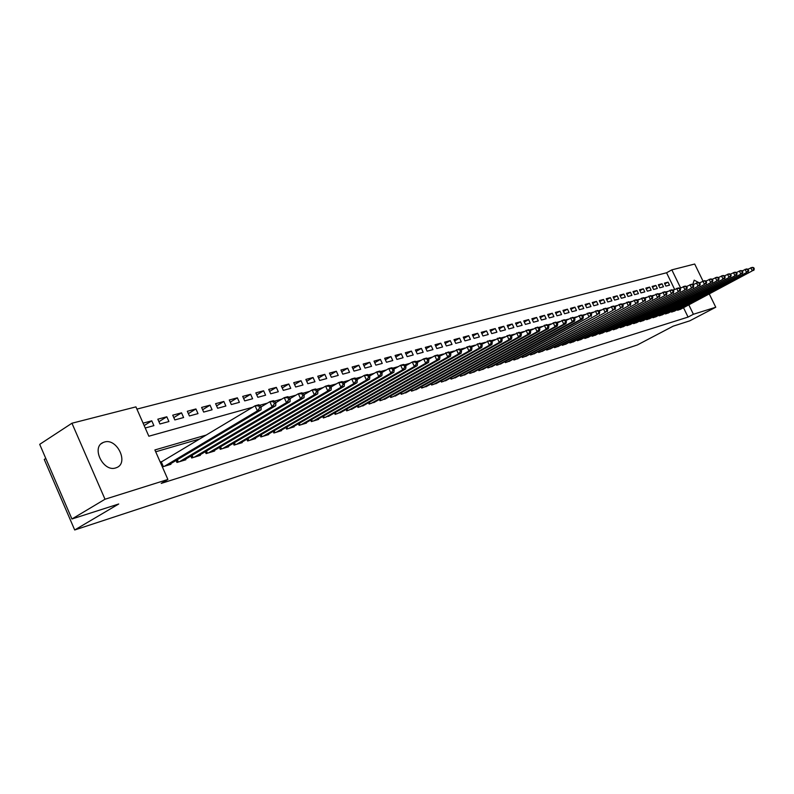 <?xml version="1.0" encoding="UTF-8"?>
<svg xmlns="http://www.w3.org/2000/svg" width="794" height="794" viewBox="0 0 794 794"><rect width="100%" height="100%" fill="white"/><g stroke="black" fill="none" stroke-linecap="round" stroke-linejoin="round"><path stroke-width="1.19" d="M692.775 284.48L694.184 280.153L698.78 282.585M115.725 467.924C103.27 472.39 90.893 447.101 103.25 442.457L104.421 442.04C116.936 437.891 129.015 462.862 116.748 467.557L115.725 467.924M45.794 458.456L44.256 459.448L74.696 529.975L637.294 344.983L673.173 326.165L689.748 320.845L715.761 307.238L693.4 314.265L688.835 304.876M74.696 529.975L118.723 503.992L71.936 518.998L39.7 444.342L71.946 423.232L135.933 406.875L148.845 436.214L252.681 407.233M672.637 290.038L674.672 289.473L666.563 272.769L136.915 409.108M666.563 272.769L671.833 269.871L694.69 264.025L702.998 281.066M677.292 309.64L677.6 310.265L681.083 308.985M671.267 311.456L671.575 312.092L675.108 310.801M665.144 313.312L665.461 313.958L669.044 312.637M658.941 315.178L659.258 315.833L662.891 314.503M652.648 317.084L652.976 317.749L656.658 316.399M646.266 319.009L646.594 319.684L650.336 318.315M639.795 320.965L640.133 321.649L643.924 320.26M633.235 322.95L633.572 323.644L637.413 322.235M626.565 324.954L626.913 325.669L630.813 324.24M619.806 326.999L620.154 327.724L624.114 326.274M612.938 329.073L613.296 329.808L617.315 328.339M605.981 331.167L606.338 331.922L610.417 330.423M598.904 333.301L599.271 334.076L603.41 332.547M591.729 335.475L592.106 336.259L596.304 334.711M584.444 337.668L584.821 338.472L589.088 336.894M577.039 339.901L577.427 340.715L581.764 339.117M569.526 342.174L569.913 342.998L574.32 341.38M561.894 344.477L562.291 345.321L566.757 343.673M554.143 346.809L554.549 347.673L559.085 345.995M546.262 349.191L546.679 350.065L551.284 348.358M538.253 351.603L538.679 352.496L543.364 350.759M530.124 354.055L530.551 354.968L535.315 353.201M521.856 356.546L522.293 357.479L527.137 355.682M513.46 359.077L513.907 360.029L518.819 358.203M504.915 361.647L505.371 362.62L510.373 360.774M496.23 364.267L496.697 365.26L501.778 363.374M487.397 366.927L487.873 367.94L493.044 366.024M478.415 369.637L478.901 370.669L484.161 368.714M469.284 372.386L469.78 373.438L475.12 371.453M460.5 376.267L459.994 375.185L460.49 376.267L465.929 374.242M450.535 378.033L451.052 379.135L456.58 377.081M440.908 380.931L441.434 382.053L447.072 379.959M431.122 383.879L431.658 385.03L437.385 382.897M421.148 386.877L421.693 388.058L427.529 385.884M411.004 389.933L411.56 391.144L417.495 388.921M400.672 393.04L401.238 394.281L407.282 392.018M390.142 396.206L390.727 397.476L396.881 395.174M379.423 399.432L380.018 400.732L386.291 398.38M368.505 402.717L369.111 404.047L375.502 401.655M357.379 406.062L357.995 407.421L364.506 404.98M346.035 409.476L346.67 410.865L353.3 408.374M334.473 412.949L335.128 414.379L341.886 411.838M322.692 416.493L323.357 417.952L330.244 415.361M310.672 420.095L311.357 421.604L318.583 419.411L318.384 418.954M298.415 423.778L299.11 425.326L306.484 423.083L306.276 422.626M285.909 427.529L286.624 429.117L294.147 426.835L293.939 426.358M273.156 431.36L273.89 432.998L281.562 430.656L281.344 430.179M260.134 435.271L260.889 436.948L268.719 434.566L268.501 434.07M246.855 439.261L247.619 440.978L255.618 438.546L255.39 438.04M233.287 443.33L234.071 445.097L242.239 442.615L242.001 442.089M219.432 447.479L220.246 449.305L228.573 446.764L228.335 446.228M205.279 451.717L206.112 453.602L214.628 451.012L214.38 450.456M190.828 456.054L191.682 457.989L200.376 455.339L200.128 454.764M176.06 460.48L176.933 462.465L185.826 459.766L185.558 459.18M144.171 425.584L151.773 420.82L143.099 423.152M158.929 421.683L166.809 416.781L157.827 419.192L159.941 423.986L168.914 421.545L166.809 416.781M173.807 417.614L181.528 412.83L172.735 415.183L174.839 419.927L183.613 417.535L181.528 412.83M188.367 413.624L195.929 408.96L187.324 411.272L189.409 415.957L198.004 413.614L195.929 408.96M202.619 409.724L210.033 405.168L201.607 407.431L203.671 412.076L212.087 409.783L210.033 405.168M216.583 405.903L223.839 401.466L215.591 403.68L217.635 408.265L225.873 406.022L223.839 401.466M230.25 402.161L237.366 397.824L229.277 399.997L231.312 404.543L239.391 402.34L237.366 397.824M243.639 398.499L250.616 394.271L242.696 396.395L244.711 400.891L252.621 398.737L250.616 394.271M256.76 394.916L263.598 390.777L255.837 392.861L257.842 397.308L265.593 395.204L263.598 390.777M269.623 391.402L276.332 387.363L268.719 389.407L270.704 393.804L278.307 391.74L276.332 387.363M282.227 387.958L288.808 384.008L281.344 386.013L283.319 390.37L290.763 388.345L288.808 384.008M294.584 384.584L301.035 380.723L293.73 382.688L295.676 387.006L302.98 385.011L301.035 380.723M306.702 381.279L313.034 377.507L305.869 379.433L307.804 383.701L314.96 381.745L313.034 377.507M318.593 378.033L324.806 374.341L317.769 376.237L319.694 380.465L326.721 378.549L324.806 374.341M330.244 374.857L336.348 371.245L329.45 373.101L331.356 377.279L338.244 375.403L336.348 371.245M341.688 371.731L347.673 368.198L340.904 370.024L342.8 374.163L349.558 372.326L347.673 368.198M352.913 368.674L358.789 365.21L352.149 366.997L354.025 371.106L360.665 369.299L358.789 365.21M363.93 365.667L369.706 362.282L363.186 364.039L365.051 368.098L371.562 366.332L369.706 362.282M374.748 362.719L380.415 359.404L374.014 361.131L375.87 365.151L382.261 363.414L380.415 359.404M385.368 359.831L390.936 356.585L384.653 358.273L386.489 362.263L392.772 360.545L390.936 356.585M395.799 356.992L401.268 353.806L395.094 355.464L396.921 359.424L403.084 357.737L401.268 353.806M406.042 354.203L411.411 351.077L405.347 352.715L407.163 356.625L413.217 354.978L411.411 351.077M416.096 351.464L421.386 348.407L415.421 350.005L417.227 353.886L423.172 352.268L421.386 348.407M425.981 348.774L431.182 345.777L425.326 347.345L427.112 351.196L432.958 349.598L431.182 345.777M435.698 346.124L440.809 343.187L435.052 344.735L436.819 348.546L442.566 346.978L440.809 343.187M445.245 343.534L450.267 340.646L444.61 342.164L446.367 345.946L452.014 344.407L450.267 340.646M454.625 340.973L459.567 338.145L453.999 339.643L455.756 343.385L461.304 341.877L459.567 338.145M463.855 338.472L468.708 335.693L463.239 337.162L464.976 340.874L470.435 339.385L468.708 335.693M472.916 336.001L477.69 333.282L472.321 334.721L474.048 338.403L479.417 336.944L477.69 333.282M481.839 333.579L486.533 330.909L481.253 332.329L482.96 335.971L488.241 334.542L486.533 330.909M490.603 331.197L495.228 328.567L490.027 329.967L491.734 333.589L496.925 332.17L495.228 328.567M499.237 328.845L503.783 326.274L498.672 327.644L500.359 331.237L505.46 329.847L503.783 326.274M507.723 326.542L512.199 324.012L507.168 325.361L508.845 328.924L513.867 327.555L512.199 324.012M516.07 324.28L520.477 321.788L515.524 323.118L517.192 326.652L522.134 325.302L520.477 321.788M524.288 322.046L528.625 319.605L523.752 320.905L525.41 324.409L530.273 323.089L528.625 319.605M532.377 319.843L536.645 317.451L531.851 318.731L533.489 322.205L538.282 320.905L536.645 317.451M540.337 317.689L544.535 315.327L539.811 316.598L541.448 320.042L546.163 318.751L544.535 315.327M548.168 315.555L552.306 313.243L547.661 314.484L549.279 317.908L553.924 316.637L552.306 313.243M555.879 313.461L559.959 311.188L555.383 312.419L556.991 315.804L561.566 314.563L559.959 311.188M563.472 311.407L567.492 309.164L562.986 310.375L564.584 313.739L569.09 312.508L567.492 309.164M570.955 309.372L574.906 307.169L570.469 308.36L572.057 311.705L576.494 310.494L574.906 307.169M578.32 307.377L582.21 305.204L577.843 306.385L579.422 309.69L583.789 308.509L582.21 305.204M585.575 305.402L589.416 303.278L585.109 304.43L586.677 307.715L590.974 306.544L589.416 303.278M592.721 303.467L596.502 301.373L592.264 302.504L593.823 305.769L598.061 304.618L596.502 301.373M599.758 301.551L603.49 299.497L599.311 300.618L600.86 303.854L605.038 302.713L603.49 299.497M606.695 299.675L610.368 297.641L606.249 298.752L607.797 301.968L611.906 300.847L610.368 297.641M613.534 297.819L617.156 295.825L613.097 296.916L614.625 300.102L618.685 299.001L617.156 295.825M620.273 295.993L623.836 294.028L619.836 295.1L621.365 298.266L625.354 297.174L623.836 294.028M626.913 294.197L630.426 292.261L626.486 293.314L628.004 296.46L631.935 295.388L630.426 292.261M633.453 292.42L636.927 290.515L633.036 291.557L634.545 294.673L638.426 293.621L636.927 290.515M639.904 290.673L643.329 288.788L639.498 289.82L640.996 292.917L644.817 291.874L643.329 288.788M646.266 288.947L649.641 287.1L645.869 288.113L647.348 291.19L651.12 290.157L649.641 287.1M652.539 287.239L655.874 285.423L652.142 286.426L653.621 289.482L657.343 288.46L655.874 285.423M658.722 285.572L662.007 283.776L658.335 284.758L659.804 287.795L663.476 286.793L662.007 283.776M145.233 427.996L153.897 425.634L151.773 420.82M665.898 286.128L669.521 285.145L668.062 282.148L664.439 283.121L665.898 286.128M206.341 435.013L154.89 449.95L167.891 479.467L161.232 483.387L688.061 317.074L683.515 307.695M199.81 438.933L155.703 451.796M162.353 466.902L170.948 464.292L170.68 463.676M162.383 461.374L160.209 462.029M71.936 518.998L105.007 499.237L71.946 423.232M709.31 294.018L715.761 307.238M688.061 317.074L693.4 314.265M167.891 479.467L105.007 499.237M679.416 288.153L680.557 287.835L671.833 269.871M259.817 405.248L267.439 403.114M274.486 401.149L281.86 399.094M288.827 397.149L295.964 395.154M302.851 393.238L309.749 391.313M316.558 389.407L323.237 387.541M329.967 385.666L336.438 383.859M343.087 382.003L349.35 380.257M355.93 378.42L361.985 376.733M368.495 374.917L374.361 373.279M380.802 371.483L386.479 369.895M392.851 368.118L398.35 366.58M404.652 364.823L409.982 363.334M416.215 361.598L421.376 360.158M427.549 358.441L432.541 357.042M438.655 355.335L443.489 353.985M449.543 352.298L454.228 350.988M460.212 349.32L464.758 348.05M470.683 346.402L475.08 345.172M480.946 343.534L485.213 342.343M491.02 340.725L495.148 339.574M500.905 337.966L504.905 336.845M510.602 335.257L514.482 334.175M520.12 332.607L523.881 331.555M529.469 329.996L533.111 328.974M538.65 327.436L542.173 326.453M547.661 324.915L551.076 323.962M556.515 322.443L559.82 321.52M565.209 320.022L568.415 319.128M573.754 317.64L576.861 316.766M582.151 315.297L585.158 314.454M590.399 312.995L593.317 312.181M598.517 310.722L601.336 309.938M606.487 308.499L609.226 307.735M614.328 306.315L616.978 305.571M622.039 304.162L624.61 303.447M629.632 302.048L632.113 301.353M637.086 299.963L639.488 299.288M644.43 297.919L646.753 297.264M651.656 295.894L653.899 295.269M658.762 293.919L660.936 293.304M665.749 291.964L667.863 291.378M664.826 283.915L668.062 282.148M164.527 466.237L257.375 410.895L261.087 409.843L168.308 465.095M160.418 462.485L255.082 405.794L258.804 404.761L260.273 405.466L258.784 405.873L259.698 407.918L261.186 407.501L260.273 405.466M259.698 407.918L257.375 410.895L255.082 405.794L258.784 405.873M261.087 409.843L261.186 407.501M179.543 461.681L272.104 406.727L275.726 405.704L183.245 460.55M260.958 406.985L269.831 401.685L273.464 400.672L274.942 401.367L273.493 401.764L274.406 403.789L275.855 403.372L274.942 401.367M274.406 403.789L272.104 406.727L269.831 401.685L273.493 401.764M275.726 405.704L275.855 403.372M194.232 457.215L286.495 402.657L290.038 401.655L197.855 456.113M275.597 402.816L284.242 397.675L287.795 396.682L289.294 397.357L287.875 397.754L288.768 399.749L290.187 399.342L289.294 397.357M288.768 399.749L286.495 402.657L284.242 397.675L287.875 397.754M290.038 401.655L290.187 399.342M208.614 452.838L300.569 398.677L304.033 397.695L212.157 451.756M289.919 398.737L298.336 393.755L301.809 392.782L303.318 393.437L301.928 393.824L302.822 395.799L304.201 395.402L303.318 393.437M302.822 395.799L300.569 398.677L298.336 393.755L301.928 393.824M304.033 397.695L304.201 395.402M222.687 448.56L314.325 394.787L317.719 393.824L226.161 447.508M303.913 394.757L312.111 389.914L315.516 388.971L317.024 389.606L315.665 389.983L316.558 391.938L317.908 391.551L317.024 389.606M316.558 391.938L314.325 394.787L312.111 389.914L315.665 389.983M317.719 393.824L317.908 391.551M236.463 444.372L327.783 390.976L331.108 390.033L239.867 443.34M317.6 390.866L325.59 386.162L328.914 385.239L330.443 385.864L329.113 386.231L329.986 388.157L331.316 387.79L330.443 385.864M329.986 388.157L327.783 390.976L325.59 386.162L329.113 386.231M331.108 390.033L331.316 387.79M249.961 440.263L340.954 387.254L344.199 386.331L253.296 439.251M330.989 387.055L338.78 382.49L342.035 381.586L343.564 382.192L342.264 382.559L343.137 384.465L344.427 384.098L343.564 382.192M343.137 384.465L340.954 387.254L338.78 382.49L342.264 382.559M344.199 386.331L344.427 384.098M263.181 436.243L353.836 383.601L357.022 382.708L266.447 435.261M344.08 383.333L351.682 378.897L354.868 378.004L356.407 378.609L355.136 378.966L356 380.852L357.27 380.495L356.407 378.609M356 380.852L353.836 383.601L351.682 378.897L355.136 378.966M357.022 382.708L357.27 380.495M276.133 432.313L366.451 380.038L369.567 379.155L279.339 431.341M356.903 379.691L364.317 375.373L367.433 374.51L368.972 375.096L367.731 375.443L368.585 377.309L369.825 376.961L368.972 375.096M368.585 377.309L366.451 380.038L364.317 375.373L367.731 375.443M369.567 379.155L369.825 376.961M288.827 428.452L378.798 376.545L381.845 375.681L291.964 427.5M369.448 376.128L376.684 371.929L379.731 371.086L381.279 371.661L380.058 371.999L380.912 373.845L382.132 373.498L381.279 371.661M380.912 373.845L378.798 376.545L376.684 371.929L380.058 371.999M381.845 375.681L382.132 373.498M301.273 424.671L390.886 373.12L393.874 372.277L304.35 423.738M381.735 372.644L388.792 368.565L391.779 367.731L393.338 368.297L392.137 368.624L392.98 370.451L394.171 370.113L393.338 368.297M392.98 370.451L390.886 373.12L388.792 368.565L392.137 368.624M393.874 372.277L394.171 370.113M313.471 420.959L402.737 369.766L405.655 368.942L316.488 420.046M393.764 369.23L400.652 365.26L403.58 364.446L405.139 364.992L403.967 365.319L404.801 367.126L405.972 366.798L405.139 364.992M404.801 367.126L402.737 369.766L400.652 365.26L403.967 365.319M405.655 368.942L405.972 366.798M325.431 417.326L414.339 366.491L417.197 365.677L328.388 416.423M405.545 365.885L412.265 362.024L415.133 361.23L416.701 361.766L415.56 362.084L416.384 363.87L417.525 363.553L416.701 361.766M416.384 363.87L414.339 366.491L412.265 362.024L415.56 362.084M417.197 365.677L417.525 363.553M337.162 413.753L425.703 363.275L428.512 362.481L340.06 412.88M417.098 362.61L423.659 358.858L426.467 358.074L428.035 358.6L426.914 358.918L427.728 360.684L428.849 360.367L428.035 358.6M427.728 360.684L425.703 363.275L423.659 358.858L426.914 358.918M428.512 362.481L428.849 360.367M348.665 410.26L436.839 360.119L439.598 359.345L351.514 409.396M428.403 359.404L434.814 355.752L437.563 354.978L439.142 355.494L438.04 355.801L438.854 357.558L439.955 357.25L439.142 355.494M438.854 357.558L436.839 360.119L434.814 355.752L438.04 355.801M439.598 359.345L439.955 357.25M359.96 406.826L447.766 357.032L450.466 356.268L362.749 405.982M439.499 356.268L448.451 351.95L450.029 352.457L448.947 352.754L449.751 354.491L450.833 354.184L450.029 352.457M449.751 354.491L447.766 357.032L445.752 352.705L448.947 352.754M450.466 356.268L450.833 354.184M371.036 403.461L458.475 353.995L461.116 353.251L373.776 402.627M450.367 353.191L459.121 348.973L460.699 349.479L459.647 349.767L460.441 351.484L461.503 351.186L460.699 349.479M460.441 351.484L458.475 353.995L456.471 349.717L459.647 349.767M461.116 353.251L461.503 351.186M381.904 400.156L468.976 351.027L471.567 350.293L384.594 399.342M461.026 350.164L469.591 346.065L471.17 346.551L470.127 346.839L470.921 348.536L471.964 348.248L471.17 346.551M470.921 348.536L468.976 351.027L466.991 346.789L470.127 346.839M471.567 350.293L471.964 348.248M392.583 396.911L479.278 348.119L481.819 347.395L395.214 396.107M471.477 347.206L479.854 343.207L481.442 343.683L480.42 343.971L481.204 345.648L482.226 345.36L481.442 343.683M481.204 345.648L479.278 348.119L477.303 343.911L480.42 343.971M481.819 347.395L482.226 345.36M403.054 393.725L489.382 345.261L491.873 344.546L405.645 392.941M481.73 344.308L489.928 340.398L491.506 340.874L490.513 341.152L491.288 342.81L492.29 342.532L491.506 340.874M491.288 342.81L489.382 345.261L487.427 341.092L490.513 341.152M491.873 344.546L492.29 342.532M413.346 390.598L499.297 342.452L501.739 341.757L415.887 389.824M491.784 341.46L499.813 337.649L501.391 338.105L500.409 338.383L501.193 340.031L502.165 339.753L501.391 338.105M501.193 340.031L499.297 342.452L497.352 338.333L500.409 338.383M501.739 341.757L502.165 339.753M423.45 387.522L509.023 339.703L511.425 339.018L425.951 386.767M501.659 338.671L509.51 334.949L511.098 335.396L510.135 335.673L510.899 337.301L511.862 337.033L511.098 335.396M510.899 337.301L509.023 339.703L507.098 335.614L510.135 335.673M511.425 339.018L511.862 337.033M433.375 384.504L518.571 336.993L520.933 336.328L435.837 383.76M511.346 335.931L519.028 332.299L520.616 332.736L519.673 333.004L520.437 334.621L521.38 334.353L520.616 332.736M520.437 334.621L518.571 336.993L516.666 332.954L519.673 333.004M520.933 336.328L521.38 334.353M443.131 381.547L527.95 334.343L530.263 333.688L445.543 380.812M520.854 333.242L528.377 329.689L529.965 330.125L529.032 330.393L529.787 331.991L530.72 331.733L529.965 330.125M529.787 331.991L527.95 334.343L526.055 330.344L529.032 330.393M530.263 333.688L530.72 331.733M452.709 378.629L537.151 331.743L539.424 331.098L455.081 377.914M530.184 330.612L537.548 327.138L539.136 327.565L538.233 327.823L538.977 329.411L539.89 329.153L539.136 327.565M538.977 329.411L537.151 331.743L535.275 327.773L538.233 327.823M539.424 331.098L539.89 329.153M462.128 375.77L546.193 329.182L548.426 328.547L464.46 375.056M539.354 328.021L546.57 324.627L548.148 325.044L547.255 325.302L547.999 326.87L548.892 326.622L548.148 325.044M547.999 326.87L546.193 329.182L544.327 325.252L547.255 325.302M548.426 328.547L548.892 326.622M471.388 372.952L555.066 326.671L557.269 326.046L473.671 372.257M548.356 325.48L555.423 322.166L557.001 322.572L556.128 322.821L556.862 324.379L557.745 324.131L557.001 322.572M556.862 324.379L555.066 326.671L553.22 322.771L556.128 322.821M557.269 326.046L557.745 324.131M480.479 370.183L563.79 324.2L565.943 323.595L482.732 369.508M557.199 322.979L564.117 319.744L565.695 320.151L564.842 320.389L565.576 321.927L566.43 321.689L565.695 320.151M565.576 321.927L563.79 324.2L561.954 320.339L564.842 320.389M565.943 323.595L566.43 321.689M489.432 367.463L572.365 321.778L574.479 321.183L491.645 366.798M565.884 320.528L572.663 317.362L574.241 317.759L573.397 317.997L574.122 319.525L574.975 319.287L574.241 317.759M574.122 319.525L572.365 321.778L570.539 317.957L573.397 317.997M574.479 321.183L574.975 319.287M498.225 364.793L580.781 319.396L582.865 318.811L500.399 364.128M574.419 318.116L581.059 315.019L582.637 315.417L581.804 315.645L582.528 317.163L583.362 316.935L582.637 315.417M582.528 317.163L580.781 319.396L578.975 315.605L581.804 315.645M582.865 318.811L583.362 316.935M506.87 362.163L589.059 317.054L509.014 361.518M582.806 315.754L589.307 312.727L590.895 313.114L590.071 313.342L590.796 314.841L591.609 314.613L590.895 313.114M590.796 314.841L589.059 317.054L587.262 313.293L590.071 313.342M591.103 316.478L591.609 314.613M515.385 359.573L597.187 314.752L517.49 358.938M591.044 313.432L597.425 310.464L599.004 310.841L598.2 311.069L598.914 312.558L599.718 312.33L599.004 310.841M598.914 312.558L597.187 314.752L595.411 311.03L598.2 311.069M599.202 314.186L599.718 312.33M523.752 357.032L605.187 312.489L525.827 356.407M599.142 311.139L605.405 308.241L606.983 308.618L606.189 308.836L606.894 310.315L607.688 310.097L606.983 308.618M606.894 310.315L605.187 312.489L603.42 308.797L606.189 308.836M607.172 311.933L607.688 310.097M531.99 354.531L613.057 310.265L534.025 353.906M607.112 308.896L613.246 306.057L614.824 306.424L614.04 306.643L614.745 308.112L615.519 307.893L614.824 306.424M614.745 308.112L613.057 310.265L611.301 306.603L614.04 306.643M615.003 309.72L615.519 307.893M540.089 352.07L620.789 308.082L542.094 351.454M614.943 306.683L620.958 303.913L622.536 304.271L621.762 304.489L622.466 305.938L623.23 305.72L622.536 304.271M622.466 305.938L620.789 308.082L619.042 304.449L621.762 304.489M622.695 307.536L623.23 305.72M548.059 349.638L628.391 305.928L550.034 349.042M622.645 304.519L628.54 301.799L630.118 302.157L629.364 302.365L630.059 303.804L630.803 303.596L630.118 302.157M630.059 303.804L628.391 305.928L626.655 302.325L629.364 302.365M630.277 305.392L630.803 303.596M555.909 347.256L635.875 303.814L557.854 346.67M630.228 302.385L636.004 299.725L637.572 300.072L636.838 300.281L637.522 301.71L638.267 301.502L637.572 300.072M637.522 301.71L635.875 303.814L634.148 300.241L636.838 300.281M637.721 303.288L638.267 301.502M563.631 344.904L643.229 301.73L565.546 344.328M637.681 300.281L643.348 297.681L644.917 298.018L644.182 298.226L644.867 299.636L645.601 299.437L644.917 298.018M644.867 299.636L643.229 301.73L641.522 298.187L644.182 298.226M645.056 301.214L645.601 299.437M571.243 342.591L650.475 299.675L573.119 342.025M645.006 298.216L650.574 295.666L652.132 296.003L651.417 296.202L652.102 297.611L652.817 297.403L652.132 296.003M652.102 297.611L650.475 299.675L648.777 296.162L651.417 296.202M652.261 299.169L652.817 297.403M578.727 340.318L657.601 297.661L580.583 339.753M652.221 296.182L657.68 293.691L659.238 294.018L658.534 294.217L659.209 295.606L659.913 295.408L659.238 294.018M659.209 295.606L657.601 297.661L655.913 294.177L658.534 294.217M659.357 297.164L659.913 295.408M586.101 338.075L664.608 295.676L587.927 337.519M659.318 294.187L664.677 291.735L666.235 292.063L665.541 292.261L666.216 293.641L666.9 293.443L666.235 292.063M666.216 293.641L664.608 295.676L662.94 292.222L665.541 292.261M666.345 295.189L666.9 293.443M593.366 335.872L671.516 293.73L595.163 335.326M666.305 292.212L671.565 289.82L673.123 290.138L672.439 290.336L673.104 291.706L673.788 291.507L673.123 290.138M673.104 291.706L671.516 293.73L669.848 290.296L672.439 290.336M673.223 293.244L673.788 291.507M600.512 333.698L678.304 291.805L602.289 333.152M673.183 290.276L678.344 287.934L679.892 288.252L679.227 288.44L679.882 289.8L680.557 289.612L679.892 288.252M679.882 289.8L678.304 291.805L676.657 288.401L679.227 288.44M679.992 291.329L680.557 289.612M607.559 331.555L685.004 289.909L609.306 331.019M679.952 288.371L685.014 286.078L686.572 286.386L685.907 286.574L686.562 287.924L687.227 287.736L686.572 286.386M686.562 287.924L685.004 289.909L683.356 286.535L685.907 286.574M686.651 289.443L687.227 287.736M614.506 329.441L691.584 288.043L616.223 328.924M686.621 286.495L691.594 284.242L693.142 284.55L692.487 284.728L693.142 286.068L693.787 285.89L693.142 284.55M693.142 286.068L691.584 288.043L689.956 284.699L692.487 284.728M693.222 287.587L693.787 285.89M621.345 327.366L698.075 286.207L623.032 326.85M693.182 284.649L698.065 282.446L699.603 282.743L698.968 282.922L699.613 284.252L700.258 284.073L699.603 282.743M699.613 284.252L698.075 286.207L696.457 282.892L698.968 282.922M699.683 285.761L700.258 284.073M628.084 325.312L704.467 284.401L629.751 324.806M699.653 282.833L704.437 280.669L705.975 280.967L705.35 281.136L705.985 282.456L706.62 282.277L705.975 280.967M705.985 282.456L704.467 284.401L702.859 281.106L705.35 281.136M706.045 283.954L706.62 282.277M634.724 323.297L710.759 282.624L636.371 322.801M706.015 281.036L710.719 278.922L712.258 279.21L711.632 279.379L712.268 280.689L712.893 280.52L712.258 279.21M712.268 280.689L710.759 282.624L709.161 279.349L711.632 279.379M712.317 282.178L712.893 280.52M641.264 321.302L716.952 280.868L642.892 320.816M712.287 279.27L716.903 277.195L718.441 277.483L717.826 277.652L718.461 278.952L719.076 278.783L718.441 277.483M718.461 278.952L716.952 280.868L715.364 277.622L717.826 277.652M718.491 280.431L719.076 278.783M647.725 319.347L723.066 279.141L649.323 318.86M718.461 277.533L722.997 275.498L724.535 275.776L723.929 275.955L724.555 277.235L725.16 277.066L724.535 275.776M724.555 277.235L723.066 279.141L721.488 275.915L723.929 275.955M724.575 278.714L725.16 277.066M654.077 317.411L729.081 277.443L655.655 316.935M724.555 275.826L729.011 273.821L730.53 274.109L729.934 274.267L730.559 275.548L731.165 275.379L730.53 274.109L734.926 272.173L736.445 272.451L735.859 272.62L736.485 273.89L737.07 273.722L736.445 272.451M730.559 275.548L729.081 277.443L727.512 274.238L729.934 274.267M730.569 277.017L731.165 275.379M660.35 315.506L735.016 275.756L661.908 315.029M736.485 273.89L735.016 275.756L733.457 272.59L735.859 272.62M736.485 275.349L737.07 273.722M666.533 313.63L740.852 274.109L668.062 313.164M736.465 272.471L740.762 270.556L742.281 270.823L741.695 270.982L742.321 272.243L742.896 272.084L742.281 270.823M742.321 272.243L740.852 274.109L739.313 270.952L741.695 270.982M742.301 273.702L742.896 272.084M672.627 311.774L746.618 272.481L674.146 311.317M742.291 270.833L746.509 268.948L748.027 269.216L747.452 269.374L748.067 270.625L748.643 270.466L748.027 269.216L752.176 267.37L753.685 267.638L753.129 267.796L753.734 269.037L754.3 268.878L753.685 267.638M748.067 270.625L746.618 272.481L745.08 269.345L747.452 269.374M748.047 272.074L748.643 270.466M678.642 309.948L752.295 270.873L680.13 309.491M753.734 269.037L752.295 270.873L750.767 267.767L753.129 267.796M753.705 270.476L754.3 268.878M162.691 466.803L160.725 462.336M163.346 466.594L161.331 462.009M177.717 462.227L176.754 460.063M178.372 462.029L177.34 459.706M192.416 457.761L191.483 455.667M193.061 457.562L192.069 455.319M206.797 453.384L205.904 451.359M207.442 453.195L206.48 451.012M220.881 449.106L220.007 447.141M221.526 448.908L220.583 446.804M234.677 444.918L233.823 443.012M235.312 444.719L234.399 442.675M248.175 440.809L247.351 438.963M248.81 440.62L247.927 438.625M261.405 436.789L260.601 435.003M262.04 436.601L261.176 434.665M274.367 432.849L273.593 431.112M274.992 432.661L274.148 430.785M287.071 428.988L286.316 427.301M287.696 428.8L286.872 426.974M299.527 425.197L298.782 423.569M300.142 425.008L299.338 423.242M311.724 421.495L311.01 419.907M312.34 421.306L311.566 419.589M323.694 417.852L322.999 416.314M324.309 417.664L323.545 415.996M335.435 414.279L334.75 412.791M336.041 414.101L335.306 412.473M346.948 410.786L346.283 409.327M347.554 410.597L346.829 409.019M358.253 407.352L357.598 405.933M358.848 407.163L358.144 405.625M369.339 403.977L368.704 402.608M369.925 403.799L369.24 402.3M380.217 400.672L379.601 399.332M380.802 400.494L380.137 399.035M390.896 397.427L390.301 396.127M391.482 397.248L390.827 395.819M401.387 394.231L400.801 392.97M401.963 394.052L401.327 392.673M411.679 391.105L411.113 389.874M412.265 390.926L411.639 389.576M421.793 388.028L421.237 386.827M422.368 387.849L421.763 386.539M431.728 385.011L431.182 383.839M432.303 384.832L431.708 383.552M441.484 382.043L440.958 380.902M442.06 381.864L441.474 380.614M451.081 379.125L450.565 378.013M451.647 378.956L451.071 377.736M461.066 376.088L460.51 374.897M470.326 373.279L469.78 372.108M479.427 370.51L478.891 369.369M488.379 367.791L487.853 366.679M497.173 365.111L496.667 364.029M505.828 362.481L505.331 361.419M514.343 359.89L513.857 358.858M522.72 357.35L522.244 356.337M530.958 354.839L530.491 353.856M539.066 352.377L538.61 351.405M547.046 349.956L546.6 349.003M554.897 347.564L554.46 346.641M562.628 345.211L562.192 344.308M570.241 342.899L569.814 342.016M577.724 340.626L577.317 339.753M585.109 338.383L584.702 337.529M592.374 336.17L591.977 335.336M599.53 333.996L599.142 333.182M606.576 331.852L606.199 331.048M613.524 329.738L613.147 328.954M620.372 327.664L620.005 326.89M627.111 325.609L626.754 324.855M633.761 323.595L633.404 322.85M640.311 321.6L639.964 320.875M646.763 319.635L646.425 318.93M653.125 317.699L652.797 317.005M659.407 315.794L659.08 315.109M665.59 313.908L665.273 313.243M671.694 312.062L671.377 311.397M677.709 310.226L677.401 309.581M103.25 442.457L101.285 443.697"/></g></svg>
